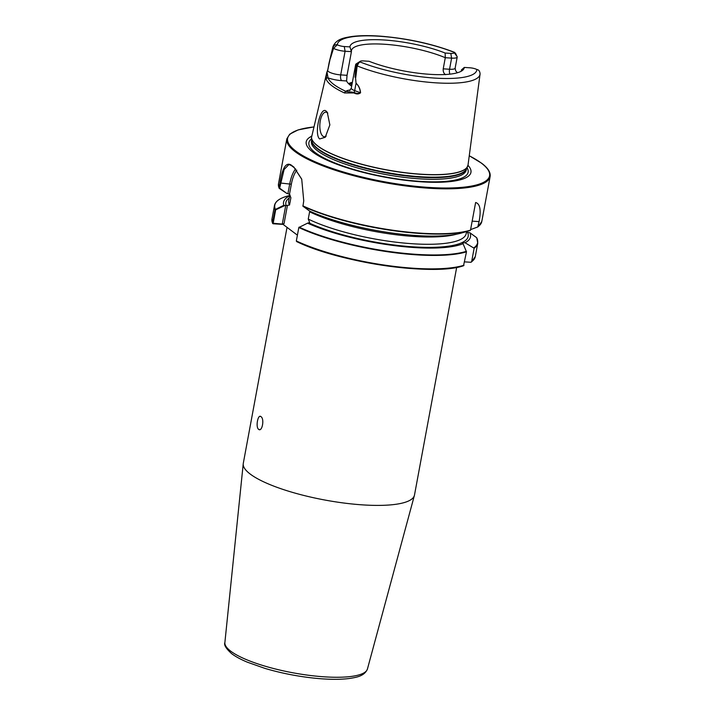 <?xml version="1.0" encoding="UTF-8"?>
<svg xmlns="http://www.w3.org/2000/svg" width="715" height="715" viewBox="0 0 715 715"><rect width="100%" height="100%" fill="white"/><g stroke="black" fill="none" stroke-linecap="round" stroke-linejoin="round"><path stroke-width="1.07" d="M260.975 416.657C257.927 413.753 255.425 427.204 258.624 429.349C262.164 432.289 264.666 418.82 260.975 416.657L260.242 416.362M301.775 179.304L294.124 167.596A102.987 25.088 -169.5 0 1 292.766 166.604A102.987 25.088 -169.5 0 1 291.497 165.621L288.985 164.486L284.114 169.5L279.637 188.161L286.992 193.542L287.931 193.604L289.754 183.773A26.276 11.217 93.7 0 1 295.617 168.865M286.992 193.542L279.207 188.376L279.967 182.969C282.318 167.81 286.072 161.849 291.237 165.076A103.38 25.186 10.5 0 0 292.507 166.068A103.38 25.186 10.5 0 0 293.874 167.06L301.721 179.152L303.75 200.844L302.945 206.224L309.774 211.166A95.059 23.157 -169.5 0 0 461.568 233.001L469.389 230.722A103.13 25.123 -169.5 0 1 302.945 206.224M348.527 83.61A55.931 13.621 -169.5 0 1 351.297 82.618A55.931 13.621 -169.5 0 1 352.37 82.332M319.632 138.96L325.236 137.289L329.856 124.91L327.282 112.344L326.129 111.102C320.418 105.811 313.858 134.089 319.632 138.96M326.165 136.136A12.316 5.255 93.7 0 1 324.324 136.762A12.316 5.255 93.7 0 1 322.939 136.216A12.316 5.255 93.7 0 1 320.034 122.462A12.316 5.255 93.7 0 1 325.915 112.175A12.316 5.255 93.7 0 1 327.3 112.72A12.316 5.255 93.7 0 1 327.801 113.176M467.976 165.317A83.771 20.404 -169.5 0 1 416.228 181.44A83.771 20.404 -169.5 0 1 312.982 152.215A83.771 20.404 -169.5 0 1 311.526 136.315M258.624 429.349L259.384 429.644M456.679 267.383L414.486 495.075A87.051 21.209 -169.5 0 1 414.387 495.477A87.051 21.209 -169.5 0 1 343.62 502.994A87.051 21.209 -169.5 0 1 250.321 474.134A87.051 21.209 -169.5 0 1 243.234 463.758A87.051 21.209 -169.5 0 1 243.288 463.347L287.028 227.361M480.087 73.86A74.834 18.232 -169.5 0 1 480.06 74.145L480.087 73.86C479.845 71.169 478.773 69.721 476.878 69.534A5.684 1.385 10.5 0 0 469.943 67.8L464.285 67.433L461.461 69.873A55.931 13.621 -169.5 0 1 461.434 70.955A55.931 13.621 -169.5 0 1 461.398 71.134M464.285 67.433A58.112 14.157 -169.5 0 1 463.266 69.659A58.112 14.157 -169.5 0 1 429.93 74.324A58.112 14.157 -169.5 0 1 369.074 61.284L363.417 60.918A5.684 1.385 10.5 0 0 360.306 61.258A5.684 1.385 10.5 0 0 360.226 62.008L358.921 62.688L357.169 65.923L355.748 77.533A75.415 18.375 -169.5 0 1 355.516 77.434L356.043 83.253C358.653 85.46 360.163 88.642 360.566 92.789C358.626 94.264 356.419 94.317 353.943 92.941L344.558 92.977A76.38 18.608 -169.5 0 1 332.028 85.845A76.38 18.608 -169.5 0 1 326.156 79.133L326.764 72.581L311.472 137.646A79.544 19.377 -169.5 0 1 311.472 136.788M351.655 86.184A55.931 13.621 -169.5 0 1 346.596 80.956L341.699 80.643A14.059 3.423 -169.5 0 1 328.033 77.881A1.645 1.573 159.8 0 0 326.156 79.133M347.043 75.307L351.423 51.65L345.086 51.248A9.465 2.306 -169.5 0 1 333.539 48.352L330.33 58.621A9.465 2.306 -169.5 0 1 330.223 58.505L327.693 70.347A9.465 2.306 10.5 0 0 327.685 70.383A9.465 2.306 10.5 0 0 340.706 74.896L347.043 75.307L346.596 80.956M327.819 69.668L327.005 72.009A4.603 4.46 -165.8 0 0 327.64 70.615L329.052 63.045A1.645 1.591 14.1 0 1 329.07 62.965L330.187 58.389A75.415 18.375 -169.5 0 1 330.196 58.317L332.806 47.61C333.994 45.197 335.505 44.259 337.337 44.795A5.684 1.385 10.5 0 0 344.272 46.529L349.93 46.895L351.423 51.65A55.931 13.621 -169.5 0 1 351.449 50.577A55.931 13.621 -169.5 0 1 384.482 44.25A55.931 13.621 -169.5 0 1 445.284 57.709L445.141 53.035L450.799 53.402A5.684 1.385 10.5 0 0 454.043 52.383A5.684 1.385 10.5 0 0 453.989 52.32L455.544 53.303L456.903 56.297M311.597 135.975A79.562 19.385 -169.5 0 0 317.969 146.075A79.562 19.385 -169.5 0 0 404.476 172.61A79.562 19.385 -169.5 0 0 468.039 164.968L478.567 85.398A75.415 18.375 -169.5 0 1 478.567 85.398A75.415 18.375 -169.5 0 1 478.567 85.46L480.06 74.145A74.834 18.232 -169.5 0 1 435.31 82.797A74.834 18.232 -169.5 0 1 357.169 65.923L355.963 65.208A9.465 2.306 -169.5 0 1 355.677 64.475A9.465 2.306 -169.5 0 1 356.088 63.966L360.306 61.258M302.82 205.822A103.38 25.186 10.5 0 0 470.497 230.132L470.3 230.444A103.13 25.123 -169.5 0 1 469.389 230.722L470.497 230.132L475.618 202.515C480.087 203.721 481.24 210.085 479.077 221.596L477.79 226.959L470.595 229.604M473.92 247.828A103.13 25.123 10.5 0 0 476.628 237.666L469.88 232.741A95.059 23.157 -169.5 0 1 465.063 242.76L474.134 248.257L471.641 261.69L470.765 262.271L464.616 261.869M297.404 235.164L283.104 224.403L273.05 223.759L272.531 223.053L275.025 209.62L283.81 205.294A95.059 23.157 -169.5 0 1 289.602 195.883M474.134 248.257A103.38 25.186 -169.5 0 0 477.772 243.172L475.287 256.605A103.38 25.186 10.5 0 1 471.641 261.69L470.765 262.271M463.543 265.631L466.484 251.814L463.043 243.699A95.059 23.157 -169.5 0 1 307.566 223.16L298.825 227.522L296.332 240.955L296.752 241.581L296.332 240.955A103.38 25.186 10.5 0 0 463.99 265.247L463.543 265.631A102.719 25.025 -169.5 0 1 296.752 241.581M463.043 243.699L461.872 242.743L465.063 242.76M469.88 232.741L467.065 232.33M456.331 234.243A90.26 21.986 -169.5 0 1 309.604 211.81L308.254 219.094L309.658 222.517L307.566 223.16M313.76 126.93L298.119 129.898L289.718 134.197L286.822 138.88A103.38 25.186 -169.5 0 0 295.17 151.696A103.38 25.186 -169.5 0 0 406.951 186.097A103.38 25.186 -169.5 0 0 490.124 176.56L481.794 221.48A103.38 25.186 10.5 0 1 478.156 226.575L477.79 226.959M309.568 223.017L309.658 222.517L309.318 223.08A92.718 22.585 -169.5 0 0 414.95 246.952A92.718 22.585 -169.5 0 0 467.601 232.438M283.81 205.294L284.865 205.527L275.668 209.844L273.175 223.286L282.282 224.081L285.714 205.589L289.539 205.017L290.889 197.733L289.477 194.31L287.931 193.604M285.714 205.589L284.865 205.527M279.672 188.242L279.047 187.938A103.38 25.186 10.5 0 1 278.501 183.8L286.822 138.88M326.782 72.519A1.645 1.591 -165.8 0 1 327.005 72.009L328.033 77.881A74.744 18.206 10.5 0 0 346.051 91.431L354.122 92.396C356.401 93.62 358.501 93.763 360.423 92.816C360.056 88.714 358.59 85.55 356.034 83.333L355.516 77.434M355.748 77.533L355.006 77.184A9.465 2.306 10.5 0 0 355.239 77.309M355.006 77.184L356.07 65.503M461.202 71.241L461.461 69.873M445.651 74.673C443.809 73.6 442.996 71.652 443.22 68.837L445.284 57.709L451.612 58.121A9.465 2.306 -169.5 0 0 457.207 57.057A9.465 2.306 -169.5 0 0 457.01 56.431A9.465 2.306 -169.5 0 0 456.921 56.324L453.989 52.32A70.892 17.267 10.5 0 0 379.272 36.233A70.892 17.267 10.5 0 0 337.337 44.795L333.539 48.352M358.921 62.688L355.963 65.208M349.93 46.895A58.112 14.157 -169.5 0 1 384.286 40.004A58.112 14.157 -169.5 0 1 445.141 53.035M333.253 48.352L332.806 47.61A74.834 18.232 -169.5 0 1 332.913 46.877L329.043 63.063M457.314 72.787L455.67 70.803L457.394 72.769M287.358 205.75L284.052 223.607L283.104 224.403M284.052 223.607L282.282 224.081M275.668 209.844L275.025 209.62A103.38 25.186 -169.5 0 1 274.48 205.491C275.329 201.478 279.467 198.395 286.885 196.25A103.13 25.123 10.5 0 0 275.338 209.245L275.704 209.799M350.287 90.054A14.059 3.423 -169.5 0 0 346.051 91.431A1.645 1.144 114.7 0 0 344.558 92.977M349.635 90.519L351.297 88.133A9.465 2.306 10.5 0 0 354.676 90.635L360.566 92.789M230.784 651.213A72.51 17.661 10.5 0 0 308.496 675.255A72.51 17.661 10.5 0 0 367.439 668.999C364.462 676.301 356.124 677.382 349.501 678.472C340.018 679.697 328.292 679.59 314.314 678.16C297.297 676.345 280.861 673.092 264.988 668.409L247.292 662.162C240.812 659.445 235.655 656.656 231.812 653.787C226.074 648.666 223.768 644.93 224.876 642.571A72.51 17.661 10.5 0 0 230.784 651.213M291.497 165.621L291.237 165.076M348.75 83.834A64.842 15.793 -169.5 0 1 352.164 83.441M467.86 165.773A79.544 19.377 -169.5 0 1 467.547 166.577A79.544 19.377 -169.5 0 1 401.365 172.324A79.544 19.377 -169.5 0 1 317.961 146.2A79.544 19.377 -169.5 0 1 311.472 137.646L311.713 140.408A78.802 19.198 -169.5 0 0 318.139 148.872A78.802 19.198 -169.5 0 0 400.775 174.755A78.802 19.198 -169.5 0 0 466.332 169.062L468.039 164.968M349.948 84.897A65.834 16.034 -169.5 0 1 351.932 84.71M466.475 168.776A78.739 19.18 -169.5 0 1 402.277 175.443A78.739 19.18 -169.5 0 1 318.112 149.364A78.739 19.18 -169.5 0 1 311.686 140.086M466.52 168.686L466.278 169.956A78.739 19.18 -169.5 0 1 402.938 177.222A78.739 19.18 -169.5 0 1 317.8 151.017A78.739 19.18 -169.5 0 1 311.445 141.257L311.677 139.997M467.02 167.659A80.983 19.725 -169.5 0 1 411.483 180.663A80.983 19.725 -169.5 0 1 315.431 152.751A80.983 19.725 -169.5 0 1 311.579 138.844M313.751 126.984A102.719 25.025 10.5 0 0 295.876 151.106A102.719 25.025 10.5 0 0 428.929 187.428A102.719 25.025 10.5 0 0 481.293 163.083A102.719 25.025 10.5 0 0 469.246 155.798M466.484 251.814A103.38 25.186 -169.5 0 1 298.825 227.522M299.093 227.102A103.13 25.123 10.5 0 0 466.43 251.314M466.582 231.535L466.207 233.573A90.26 21.986 -169.5 0 1 405.092 243.163A90.26 21.986 -169.5 0 1 308.254 219.094M289.539 205.017A90.26 21.986 -169.5 0 1 288.717 200.683L289.816 194.757M286.107 205.625A92.718 22.585 -169.5 0 1 289.226 197.939M290.889 197.733A90.26 21.986 -169.5 0 1 290.013 195.052M272.567 223.402L271.986 218.924A103.38 25.186 10.5 0 0 272.531 223.053M353.943 92.941A1.645 0.956 110.9 0 1 354.122 92.396A4.603 2.681 -69.1 0 0 354.676 90.635L356.034 83.333A1.645 0.956 -69.3 0 1 356.043 83.253M360.226 62.008A70.892 17.267 10.5 0 0 434.952 78.096A70.892 17.267 10.5 0 0 476.878 69.534M341.699 80.643A4.603 1.966 93.7 0 1 340.706 74.896L345.086 51.248L344.272 46.529M443.22 68.837L449.556 69.248L451.612 58.121L450.799 53.402M449.923 74.145A4.603 1.966 93.7 0 1 449.556 69.248A9.465 2.306 10.5 0 0 455.142 68.175L457.207 57.057M279.967 182.969L291.354 184.211L289.477 194.31M296.805 170.17A25.052 10.689 -86.3 0 0 291.354 184.211M294.124 167.596L293.874 167.06M279.637 188.161L279.047 187.938M479.077 221.596L472.168 221.15M462.596 242.6L462.471 243.27M490.124 176.56C490.758 172.36 487.907 167.9 481.579 163.181L469.255 155.754M367.439 668.999L414.387 495.477M475.287 256.605L471.373 262.101M463.731 265.667C434.371 276.437 339.554 262.7 296.573 241.545M477.772 243.172L476.735 237.791M481.794 221.48L477.951 226.878M274.48 205.491L271.986 218.924M289.691 195.436L286.885 196.25M279.073 188.197L278.501 183.8M351.297 88.133L355.677 64.475M332.913 46.877C336.22 38.494 345.282 37.672 351.753 36.528C359.699 35.482 369.333 35.366 380.639 36.179C407.791 38.449 432.477 43.856 454.704 52.401M454.043 52.383L457.01 56.431M224.876 642.571L243.234 463.758M455.142 68.175L455.67 70.803M326.764 72.581L328.096 68.81"/></g></svg>
